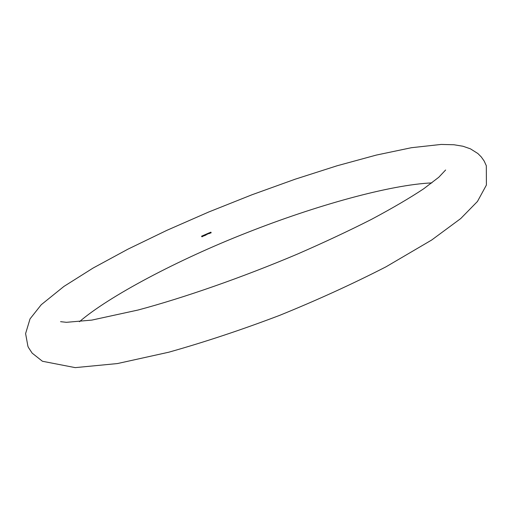 <?xml version="1.0" encoding="UTF-8"?>
<svg xmlns="http://www.w3.org/2000/svg" width="512" height="512" viewBox="0 0 512 512"><rect width="100%" height="100%" fill="white"/><g stroke="black" fill="none" stroke-linecap="round" stroke-linejoin="round"><path stroke-width="0.77" d="M201.632 236.499L201.882 236.736L201.85 236.141M202.01 236.806L201.651 236.128L202.093 236.339M202.912 236.288L202.925 235.603L202.842 236.23M203.43 236.058L203.443 235.373L203.36 236M203.974 235.642L203.725 235.219L204.096 235.264L203.885 235.962L204.038 235.514M203.84 235.578L203.949 235.226M204.48 235.597L204.448 235.002M204.608 235.661L204.25 234.989L204.691 235.2M204.998 235.373L204.973 234.778M205.133 235.437L204.768 234.765L205.216 234.97M205.523 235.142L205.491 234.547M205.651 235.206L205.286 234.534L205.734 234.746M207.93 233.869L208.051 233.446L207.789 233.741M207.718 233.581L208.064 233.382L207.827 234.022L207.635 233.517M209.453 233.21L209.715 232.915L209.312 233.082M209.248 232.922L209.779 232.89L209.434 233.568L209.152 232.858M210.259 232.442L210.586 232.73L210.259 232.928L210.381 232.435M202.016 235.968L202.477 235.77L202.509 236.582L202.016 235.968M205.85 234.291L206.246 234.925L205.85 234.291M206.477 234.016L206.854 234.387L206.912 233.83L207.11 234.336L206.477 234.016M207.053 233.766L207.424 234.138L207.488 233.581L207.686 234.086L207.053 233.766M208.269 233.242L208.627 233.613L209.011 232.922L209.21 233.421L208.531 233.69L208.269 233.242M209.798 232.582L210.138 233.261M210.835 232.134L211.174 232.794L210.842 232.941L210.835 232.134L211.174 232.794M208.89 233.472L208.621 233.088M208.544 233.619L208.282 233.235M209.146 233.408L208.96 232.941M207.437 233.6L207.686 234.086M206.861 233.85L207.11 234.336M205.862 234.285L206.157 234.886M202.029 236L202.387 235.808M201.882 236.736L202.035 236.365L201.696 236.518M441.165 144.435L411.443 147.706L376.333 155.072L337.12 165.766L295.181 179.194L251.949 194.778L208.774 211.981L166.982 230.291L127.949 249.158L93.139 268.026L63.904 286.438L41.254 304.71L30.035 318.886L25.6 333.574L27.923 346.33L28.576 347.699L32.16 353.133L42.432 361.261L75.226 367.629L117.421 363.565L168.736 352.218C204.851 342.029 241.76 329.766 279.475 315.43C316.864 300.256 352.358 284.064 385.939 266.854L431.706 240.006L460.704 218.579L477.466 201.453L486.4 185.05L486.323 165.76L484.179 161.056L481.274 156.928L477.862 153.517L470.432 148.832L462.97 146.246L453.92 144.749L441.165 144.435M60.576 321.67L66.438 322.317L91.802 320.102L138.016 310.035C183.955 297.766 242.368 277.389 297.216 254.176C324.122 242.445 348.89 230.835 371.526 219.341C392.454 208.166 409.856 197.978 423.725 188.768L438.784 177.254L445.632 169.99M431.846 182.899C390.438 184.717 316 205.357 246.816 232.736C178.035 259.642 108.435 296.57 79.456 321.709"/></g></svg>
